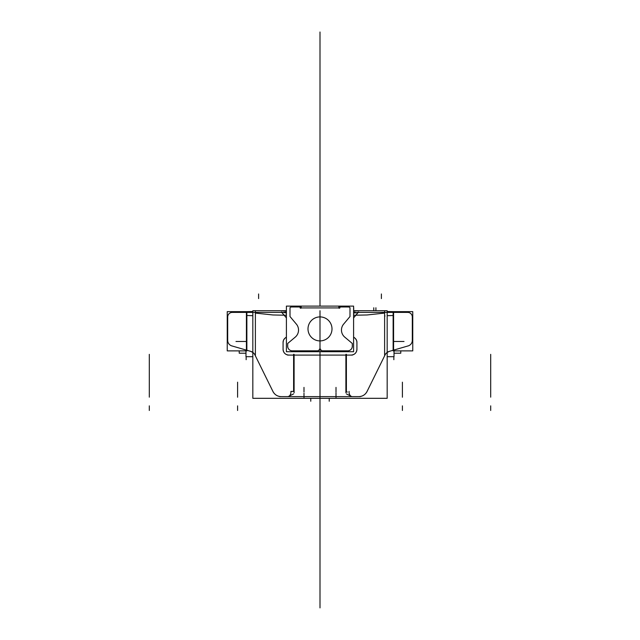 <?xml version="1.0" encoding="UTF-8"?>
<svg xmlns="http://www.w3.org/2000/svg" width="640" height="640" viewBox="0 0 640 640"><rect width="100%" height="100%" fill="white"/><g stroke="black" fill="none" stroke-linecap="round" stroke-linejoin="round"><path stroke-width="0.96" d="M352.4 355.088L287.6 355.088M346.392 354.312L346.392 391.416M346.376 354.4L346.376 358.84M349.088 391.416A4.616 3.264 90 0 0 352.32 396.632A4.616 3.264 90 0 0 352.744 396.592M346.376 393.888L351.896 396.632L346.376 393.888M345.992 392.016L347.376 392.016M252.824 310.712L252.824 398.312L387.176 398.312L387.176 310.712L387.176 398.312L252.824 398.312L252.824 310.712L286.4 310.712L252.824 310.712M353.6 310.712L387.176 310.712L353.6 310.712M281.776 310.8L286.4 311.088M286.4 312.096L283.072 312.376L286.4 313.016M286.4 315.24L272.944 314.968L255.384 313.088L255.384 310.8M384.616 310.8L384.616 313.088L367.056 314.968L353.6 315.24M353.6 313.016L356.928 312.744L353.6 312.096M353.6 311.088L358.224 310.8M294.104 391.416L290.912 391.416A4.616 3.264 90 0 1 287.68 396.632A4.616 3.264 90 0 1 287.256 396.592M293.608 391.416L293.608 354.312M293.624 354.312L293.624 390.136M294.104 354.352L294.104 392.752M279.68 396.632L360.32 396.632M345.896 354.352L345.896 392.752M367.296 390.928A9.232 9.232 0 0 1 358.176 396.608A9.232 9.232 0 0 0 367.296 390.928M254.592 354.224L273.304 392.208M281.824 396.608A9.232 9.232 0 0 1 272.704 390.928A9.232 9.232 0 0 0 281.824 396.608M282.768 312.392L231.312 312.392L282.768 312.392M286.4 317.904L281.392 311.936M245.976 341.472L235.984 341.472M283.104 342.984A5.536 5.536 0 0 1 285.536 337.784M284.592 338.528L286.4 337.016L284.592 338.528M283.072 349.92L283.072 341.784M289.44 355.056A5.768 5.768 0 0 1 283.104 348.72M239.224 353.208L239.224 350.88L239.224 353.208L245.976 353.208M250.088 351.216A6.92 6.92 0 0 1 255.192 355.496M231.28 345.744L251.248 351.528M227.728 317.608A4.616 4.616 0 0 1 232.904 312.432M227.24 311.64L227.24 350.88L246.864 350.88L246.864 311.64L227.24 311.64M246.416 312.392L246.416 350.128L246.416 312.392M252.824 311.528L245.976 311.64M245.976 350.88L245.976 356.688L252.824 356.688M255.384 311.616L255.384 316.056M252.824 315.704L246.416 315.472L246.416 311.616M232.44 346.048A5.768 5.768 0 0 1 227.72 339.768M227.688 316.408L227.688 340.968M366.696 392.208L385.408 354.224M387.176 311.528L394.024 311.64M394.024 350.88L394.024 356.688L387.176 356.688M393.584 311.616L393.584 315.472L387.176 315.704M385.048 315.96L384.616 316.056L384.616 311.616M408.688 312.392L357.232 312.392L408.688 312.392M358.608 311.936L353.6 317.904M353.6 337.016L355.408 338.528L353.6 337.016M354.464 337.784A5.536 5.536 0 0 1 356.896 342.984M394.024 341.472L404.016 341.472M394.024 353.208L400.432 353.208M388.752 351.528L408.72 345.744M384.808 355.496A6.92 6.92 0 0 1 389.912 351.216M412.28 339.768A5.768 5.768 0 0 1 407.56 346.048M393.136 311.64L393.136 350.88L412.76 350.88L412.76 311.64L393.136 311.64M393.584 350.128L393.584 312.392L393.584 350.128M407.096 312.432A4.616 4.616 0 0 1 412.272 317.608M412.312 340.968L412.312 316.408M356.928 341.784L356.928 349.92M356.896 348.72A5.768 5.768 0 0 1 350.56 355.056M353.6 306.112L353.6 351.712L286.4 351.712L286.4 306.112L353.6 306.112M331.976 328.16A12 12 0 0 1 320 340.912A12 12 0 0 1 308.024 328.16A12 12 0 0 1 320.376 316.912A12 12 0 0 1 332 328.912M308.024 329.664A12 12 0 0 1 320 316.912A12 12 0 0 1 331.976 329.664M319.656 348.944L322.376 351.112M321.52 350.832L348.208 350.832M352.288 345.776A4.616 4.616 0 0 1 347.248 350.816M352.312 346.664L352.312 343.568M351.88 343.112A1.152 1.152 0 0 1 352.312 344.032M352.24 343.408L344.424 336.848M345.104 337.408A9.232 9.232 0 0 1 343.912 323.8M343.336 324.472L350.016 316.512M350 316.088A1.152 1.152 0 0 1 349.72 316.864M350 316.552L350 307.696M348.416 307.072A1.152 1.152 0 0 1 349.92 308.576M349.288 306.984L338.76 306.984M339.2 306.544L339.2 308.352M339.968 307.912L300.032 307.912M300.8 308.352L300.8 306.544M301.24 306.984L290.712 306.984M290.08 308.576A1.152 1.152 0 0 1 291.584 307.072M290 307.696L290 316.552M290.28 316.864A1.152 1.152 0 0 1 290 316.088M289.984 316.512L296.664 324.472M296.088 323.8A9.232 9.232 0 0 1 294.896 337.408M295.576 336.848L287.76 343.408M287.688 344.032A1.152 1.152 0 0 1 288.12 343.112M287.688 343.568L287.688 346.664M292.752 350.816A4.616 4.616 0 0 1 287.712 345.776M291.792 350.832L318.48 350.832M317.624 351.112L320.344 348.944M288.104 396.632L293.624 393.888M255.384 312.392L255.384 355.824M346.376 355.088L346.376 354.312M367.056 391.48C365.264 394.768 362.504 396.488 358.768 396.632C362.504 396.488 365.264 394.768 367.056 391.48C365.264 394.768 362.504 396.488 358.768 396.632M281.232 396.632C277.496 396.48 274.728 394.768 272.944 391.48C274.728 394.768 277.496 396.48 281.232 396.632C277.496 396.48 274.728 394.768 272.944 391.48M285.056 338.144L283.752 339.736M283.744 339.744L283.464 340.352M283.456 340.36L283.072 342.384M283.072 349.32C283.424 352.824 285.344 354.752 288.848 355.088C285.344 354.752 283.424 352.824 283.072 349.32C283.424 352.824 285.344 354.752 288.848 355.088M252.824 352.416L250.672 351.36M384.616 312.392L384.616 355.824M356.928 342.384L356.88 341.72M356.88 341.696L356.544 340.36M356.536 340.36L355.456 338.632M355.448 338.616L354.944 338.144M389.328 351.36L387.176 352.416M351.152 355.088C354.656 354.744 356.584 352.824 356.928 349.32C356.584 352.824 354.656 354.744 351.152 355.088C354.656 354.744 356.584 352.824 356.928 349.32M320 607.664L320 398.312L320 607.664M320 520.504L320 452.016L320 520.504M320 293.976L320 298.592L320 293.976M320 351.712L320 469.328C320 488.896 320 488.896 320 469.328L320 401.24L320 469.328C320 488.896 320 488.896 320 469.328L320 351.712M284.552 338.616L284.12 339.152L284.552 338.616M356.248 339.736L355.88 339.152L356.248 339.736M293.624 391.416L293.624 355.088M310.768 398.312L310.768 401.24L310.768 398.312M320 585.864L320 517.776C320 498.208 320 498.208 320 517.776L320 585.864L320 517.776C320 498.208 320 498.208 320 517.776L320 585.864M329.232 398.312L329.232 401.24L329.232 398.312M336.008 397.472L336.008 392.856M336.008 392.016L336.008 387.4M303.992 392.016L303.992 387.4M303.992 397.824L303.992 393.208M149.312 396.632L149.312 392.016L149.312 396.632M149.312 354.352L149.312 392.752L149.312 354.352M490.688 396.632L490.688 392.016L490.688 396.632M490.688 354.352L490.688 392.752L490.688 354.352M490.688 385.088L490.688 389.704L490.688 385.088M149.312 385.088L149.312 389.704L149.312 385.088M320 310.712L320 398.312L320 310.712M402.4 405.856L402.4 410.472M402.4 382.184L402.4 397.224M402.4 382.784L402.4 387.4M320 408.696L320 398.456L320 408.696M320 301.48L320 306.112L320 301.48M490.688 382.784L490.688 387.4L490.688 382.784M237.6 382.784L237.6 387.4M490.688 405.856L490.688 410.472L490.688 405.856M490.688 382.184L490.688 397.16L490.688 382.184M320 405.856L320 410.472L320 405.856M237.6 405.856L237.6 410.472M237.6 382.184L237.6 397.224M258.616 293.976L258.616 298.592L258.616 293.976M320 542.048L320 413.592L320 542.048M320 435.864L320 422.016L320 435.864M320 583.552L320 607.832L320 583.552M246.152 356.688L246.152 359.704L246.152 356.688M320 582.448L320 404.656L320 582.448M149.312 382.784L149.312 387.4L149.312 382.784M149.312 405.856L149.312 410.472L149.312 405.856M149.312 382.184L149.312 397.16L149.312 382.184M381.384 293.976L381.384 298.592L381.384 293.976M320 580.992L320 607.888L320 580.992M353.696 310.712L353.696 307.776L353.696 310.712M375.912 310.712L375.912 307.776L375.912 310.712M373.776 310.712L373.776 307.776L373.776 310.712M393.848 356.688L393.848 359.704L393.848 356.688M320 306.112L320 32L320 306.112M400.776 350.88L400.776 353.208"/></g></svg>
